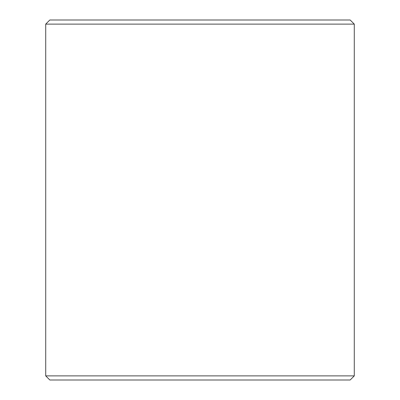 <?xml version="1.0" encoding="UTF-8"?>
<svg xmlns="http://www.w3.org/2000/svg" width="400" height="400" viewBox="0 0 400 400"><rect width="100%" height="100%" fill="white"/><g stroke="black" fill="none" stroke-linecap="round" stroke-linejoin="round"><path stroke-width="0.6" d="M45.715 375.885L49.83 380L350.17 380L354.285 375.885L354.285 24.115L45.715 24.115L45.715 375.885L354.285 375.885M354.285 24.115L350.17 20L49.83 20L45.715 24.115"/></g></svg>
